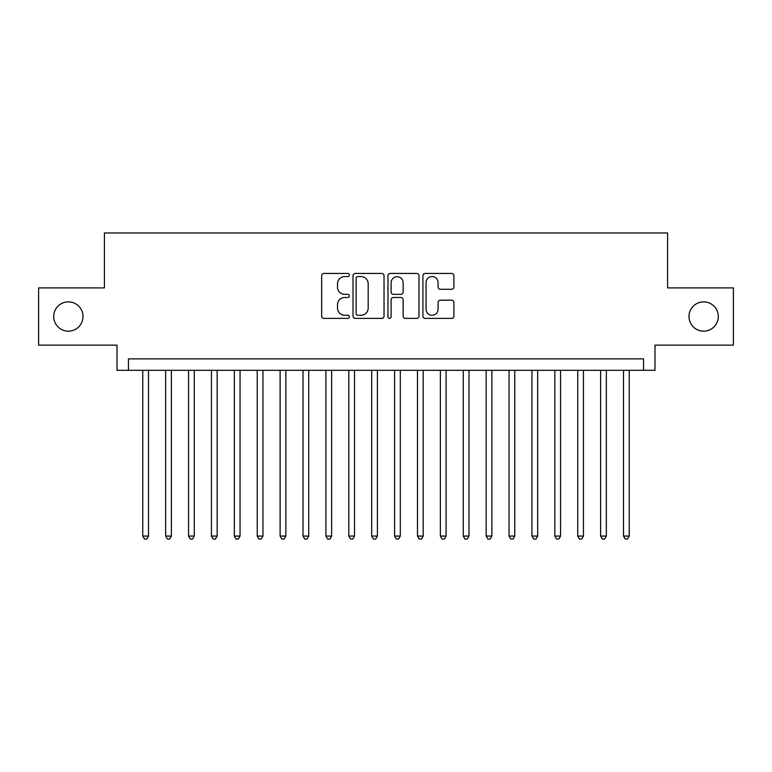 <?xml version="1.0" encoding="UTF-8"?>
<svg xmlns="http://www.w3.org/2000/svg" width="772" height="772" viewBox="0 0 772 772"><rect width="100%" height="100%" fill="white"/><g stroke="black" fill="none" stroke-linecap="round" stroke-linejoin="round"><path stroke-width="1.16" d="M349.369 275.015A1.573 1.573 0 0 0 347.796 273.442L323.922 273.442A2.248 2.248 0 0 0 321.673 275.691L321.673 316.144A2.248 2.248 0 0 0 323.922 318.392L347.796 318.392A1.573 1.573 0 0 0 349.369 316.819A1.573 1.573 0 0 0 347.796 315.246L344.708 315.246A7.189 7.189 0 0 1 337.518 308.047L337.518 304.679A7.189 7.189 0 0 1 344.708 297.49L347.796 297.49A1.573 1.573 0 0 0 349.369 295.917A1.573 1.573 0 0 0 347.796 294.344L344.708 294.344A7.189 7.189 0 0 1 337.518 287.155L337.518 283.778A7.189 7.189 0 0 1 344.708 276.588L347.796 276.588A1.573 1.573 0 0 0 349.369 275.015M688.991 316.52A14.649 14.649 0 0 0 703.639 331.169A14.649 14.649 0 0 0 718.288 316.52A14.649 14.649 0 0 0 703.639 301.871A14.649 14.649 0 0 0 688.991 316.52M53.712 316.52A14.649 14.649 0 0 0 68.361 331.169A14.649 14.649 0 0 0 83.009 316.52A14.649 14.649 0 0 0 68.361 301.871A14.649 14.649 0 0 0 53.712 316.52M451.668 289.288A2.248 2.248 0 0 0 453.917 287.039L453.917 275.691A2.248 2.248 0 0 0 451.668 273.442L425.16 273.442A2.248 2.248 0 0 0 422.911 275.691L422.911 316.144A2.248 2.248 0 0 0 425.16 318.392L451.668 318.392A2.248 2.248 0 0 0 453.917 316.144L453.917 302.431A2.248 2.248 0 0 0 451.668 300.183L440.32 300.183A2.248 2.248 0 0 0 438.081 302.431L438.081 309.234A6.012 6.012 0 0 1 432.069 315.246A6.012 6.012 0 0 1 426.057 309.234L426.057 282.6A6.012 6.012 0 0 1 432.069 276.588A6.012 6.012 0 0 1 438.081 282.6L438.081 287.039A2.248 2.248 0 0 0 440.32 289.288L451.668 289.288M643.549 370.319L654.994 370.319L654.994 345.132L733.4 345.132L733.4 287.908L667.587 287.908L667.587 232.961L104.413 232.961L104.413 287.908L38.6 287.908L38.6 345.132L117.006 345.132L117.006 370.319L643.549 370.319L643.549 358.874L128.451 358.874L128.451 370.319M384.031 275.691A2.248 2.248 0 0 0 381.783 273.442L355.274 273.442A2.248 2.248 0 0 0 353.026 275.691L353.026 316.144A2.248 2.248 0 0 0 355.274 318.392L381.783 318.392A2.248 2.248 0 0 0 384.031 316.144L384.031 275.691M390.217 273.442L416.726 273.442A2.248 2.248 0 0 1 418.974 275.691L418.974 316.144A2.248 2.248 0 0 1 416.726 318.392L405.377 318.392A2.248 2.248 0 0 1 403.138 316.144L403.138 299.739A2.248 2.248 0 0 0 400.89 297.49L393.363 297.49A2.248 2.248 0 0 0 391.115 299.739L391.115 316.819A1.573 1.573 0 0 1 389.542 318.392A1.573 1.573 0 0 1 387.969 316.819L387.969 275.691A2.248 2.248 0 0 1 390.217 273.442M357.745 276.588A1.573 1.573 0 0 0 356.172 278.161L356.172 313.664A1.573 1.573 0 0 0 357.745 315.246L360.997 315.246A7.189 7.189 0 0 0 368.196 308.047L368.196 283.778A7.189 7.189 0 0 0 360.997 276.588L357.745 276.588M403.138 282.716A6.012 6.012 0 0 0 397.126 276.704A6.012 6.012 0 0 0 391.115 282.716L391.115 292.096A2.248 2.248 0 0 0 393.363 294.344L400.89 294.344A2.248 2.248 0 0 0 403.138 292.096L403.138 282.716M142.762 370.319L142.762 536.067L148.485 536.067L148.485 370.319M148.485 536.067L146.767 539.039L144.48 539.039L142.762 536.067M165.652 370.319L165.652 536.067L171.374 536.067L171.374 370.319M171.374 536.067L169.666 539.039L167.37 539.039L165.652 536.067M188.551 370.319L188.551 536.067L194.274 536.067L194.274 370.319M194.274 536.067L192.556 539.039L190.269 539.039L188.551 536.067M211.441 370.319L211.441 536.067L217.164 536.067L217.164 370.319M217.164 536.067L215.446 539.039L213.159 539.039L211.441 536.067M234.331 370.319L234.331 536.067L240.053 536.067L240.053 370.319M240.053 536.067L238.345 539.039L236.049 539.039L234.331 536.067M257.23 370.319L257.23 536.067L262.953 536.067L262.953 370.319M262.953 536.067L261.235 539.039L258.948 539.039L257.23 536.067M280.12 370.319L280.12 536.067L285.843 536.067L285.843 370.319M285.843 536.067L284.125 539.039L281.838 539.039L280.12 536.067M303.01 370.319L303.01 536.067L308.732 536.067L308.732 370.319M308.732 536.067L307.015 539.039L304.728 539.039L303.01 536.067M325.909 370.319L325.909 536.067L331.632 536.067L331.632 370.319M331.632 536.067L329.914 539.039L327.627 539.039L325.909 536.067M348.799 370.319L348.799 536.067L354.522 536.067L354.522 370.319M354.522 536.067L352.804 539.039L350.517 539.039L348.799 536.067M371.689 370.319L371.689 536.067L377.411 536.067L377.411 370.319M377.411 536.067L375.694 539.039L373.407 539.039L371.689 536.067M394.588 370.319L394.588 536.067L400.311 536.067L400.311 370.319M400.311 536.067L398.593 539.039L396.306 539.039L394.588 536.067M417.478 370.319L417.478 536.067L423.201 536.067L423.201 370.319M423.201 536.067L421.483 539.039L419.196 539.039L417.478 536.067M440.368 370.319L440.368 536.067L446.091 536.067L446.091 370.319M446.091 536.067L444.373 539.039L442.086 539.039L440.368 536.067M463.268 370.319L463.268 536.067L468.99 536.067L468.99 370.319M468.99 536.067L467.272 539.039L464.985 539.039L463.268 536.067M486.157 370.319L486.157 536.067L491.88 536.067L491.88 370.319M491.88 536.067L490.162 539.039L487.875 539.039L486.157 536.067M509.047 370.319L509.047 536.067L514.77 536.067L514.77 370.319M514.77 536.067L513.052 539.039L510.765 539.039L509.047 536.067M531.947 370.319L531.947 536.067L537.669 536.067L537.669 370.319M537.669 536.067L535.951 539.039L533.655 539.039L531.947 536.067M554.836 370.319L554.836 536.067L560.559 536.067L560.559 370.319M560.559 536.067L558.841 539.039L556.554 539.039L554.836 536.067M577.726 370.319L577.726 536.067L583.449 536.067L583.449 370.319M583.449 536.067L581.731 539.039L579.444 539.039L577.726 536.067M600.626 370.319L600.626 536.067L606.348 536.067L606.348 370.319M606.348 536.067L604.63 539.039L602.334 539.039L600.626 536.067M623.515 370.319L623.515 536.067L629.238 536.067L629.238 370.319M629.238 536.067L627.52 539.039L625.233 539.039L623.515 536.067"/></g></svg>

